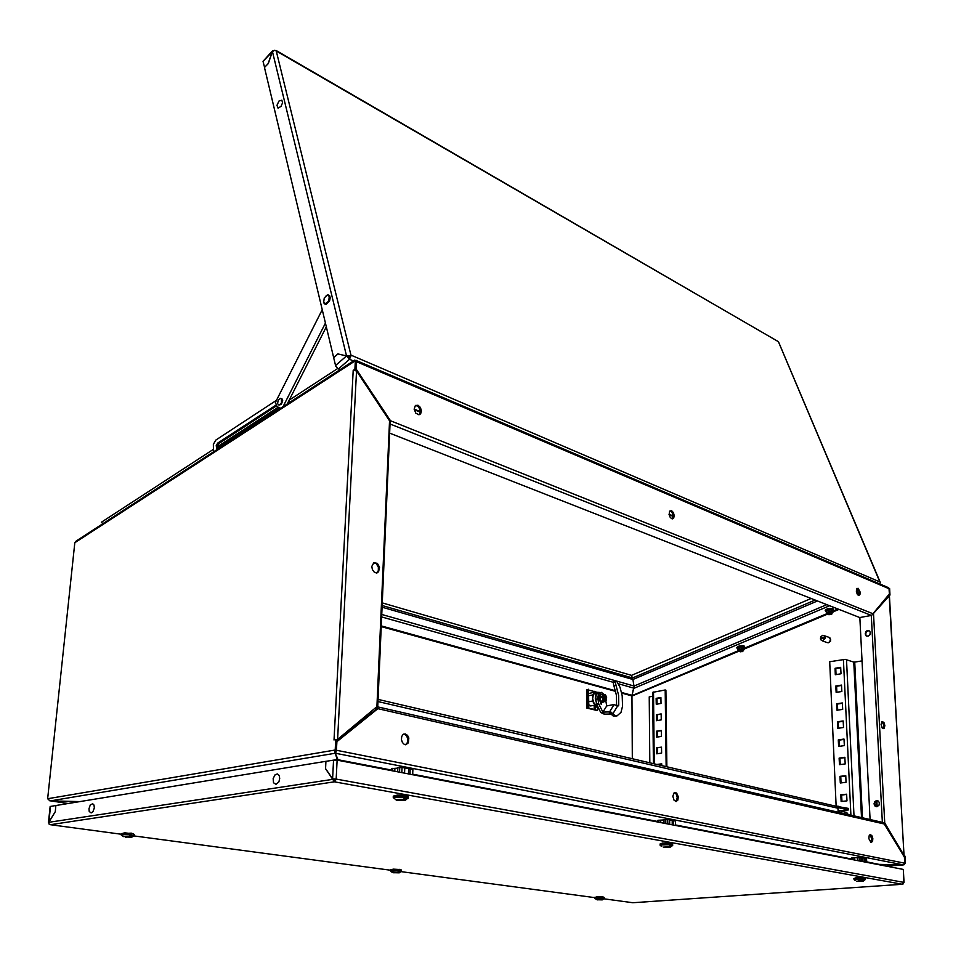 <?xml version="1.0" encoding="UTF-8"?>
<svg xmlns="http://www.w3.org/2000/svg" width="953" height="953" viewBox="0 0 953 953"><rect width="100%" height="100%" fill="white"/><g stroke="black" fill="none" stroke-linecap="round" stroke-linejoin="round"><path stroke-width="1.43" d="M371.825 566.451L372.361 569.525L374.064 571.967L376.328 572.932L378.627 571.848L379.544 567.333L377.424 563.39L373.779 562.735L371.825 566.451M373.814 562.723L376.328 563.688L378.341 567.118L378.329 570.573L376.554 572.932M377.043 708.353L377.912 708.663L336.897 741.613L336.457 750.285L335.182 750.035L334.801 752.072L335.718 752.965L336.457 750.285L335.253 753.215L338.291 760.387M49.901 800.83L47.65 798.721L335.182 750.035L335.718 739.695L336.981 739.957L336.457 750.285L904.778 863.132L903.23 864.907L335.289 753.227L337.159 759.541L336.814 756.491M74.858 542.698L76.145 541.042L354.802 360.127L355.278 360.782L74.858 542.698L47.65 798.721M337.291 760.208L337.159 759.541L334.193 760.017M355.231 370.431L355.981 370.145L354.826 369.657L353.218 370.264L356.529 370.979L390.17 421.726L377.698 706.709L376.947 706.673L389.491 420.988M336.6 739.576L335.718 739.695M671.567 510.701L669.625 511.284L669.113 514.668L670.269 517.598L672.377 518.956L673.616 518.229L674.212 515.644L673.378 512.571L671.567 510.701M672.151 518.944L673.044 514.799L671.877 512.095L670.066 510.832M415.591 405.406L418.129 406.431L419.939 409.254L420.249 412.578L418.915 414.853M417.974 405.263L415.437 405.525L414.186 408.956L415.758 413.173L418.939 414.853L420.607 413.9L421.405 410.934L420.344 407.467L417.974 405.263M856.985 588.394L859.07 591.73L858.498 595.422M858.045 588.239L856.497 589.168L856.354 591.73L857.307 594.338L858.951 595.47L859.951 594.446L860.106 591.896L858.045 588.239M887.767 587.334L889.03 588.704L356.422 361.699L356.065 360.294L355.159 360.556M390.111 423.061L390.504 420.773L872.96 613.684L871.602 615.34L859.773 617.58L389.67 433.127M675.689 801.509L677.845 800.139L678.298 796.803L676.63 793.039L674.176 792.777L672.878 796.243L674.128 800.389L676.118 801.175L677.261 797.673L676.416 794.325L674.486 792.574M869.851 834.84L871.804 838.521L870.839 842.476M871.066 842.547L872.567 841.428L872.841 838.497L871.864 835.65L870.387 834.649L869.16 835.805L868.886 838.735L871.066 842.547M403.822 734.108L406.419 735.513L407.944 739.206L407.646 742.232L405.49 744.722L408.384 742.911L408.885 738.003L407.55 735.323L405.216 733.929L403.179 734.453L401.689 736.574L401.392 739.611L402.357 742.542L404.286 744.412L406.597 744.543M878.404 864.621L903.861 864.8L905.35 863.239L904.945 856.128L903.766 856.056M882.943 822.439L884.301 824.035L377.912 708.663L377.09 706.733M586.869 702.385L586.893 695.607M632.327 758.683L632.006 695.333L621.57 692.438M382.046 607.228L632.947 679.513L634.15 686.756L632.006 695.309M874.032 803.891L874.687 801.687L876.486 800.556L878.237 801.008L879.333 802.688L879.023 805.142L876.986 806.655L874.925 805.964L874.032 803.891M877.677 800.699L875.747 801.318L874.675 803.26L874.937 805.273L876.391 806.667L876.105 801.056M865.169 633.84L865.884 631.613L867.361 630.576L869.005 630.695L870.196 632.065L869.922 634.746L868.183 636.175L866.182 635.854L865.169 633.84M869.112 630.755L867.361 631.041L865.908 632.875L865.86 634.746L867.004 636.223M881.06 724.435L881.87 721.504L883.943 722.362L884.92 725.638L884.098 728.568L882.264 728.044L881.06 724.435M883.097 728.711L883.836 724.959L881.87 721.504M631.625 695.797L738.468 650.696M888.815 588.072L889.566 588.632L889.935 595.041L872.745 614.363M879.011 864.74L879.631 864.323M633.781 687.768L632.018 695.297M889.34 595.208L903.992 856.032M903.444 855.52L904.278 855.687M882.335 822.368L884.753 822.892L873.496 614.34M836.186 806.238L829.706 661.775L845.144 659.309L853.757 662.073L861.464 817.591M862.513 817.829L854.758 662.097L853.757 662.073M653.424 763.603L652.71 692.307L665.134 689.972L665.944 690.21L666.909 766.748M822.939 640.809L825.25 638.057L820.426 638.939L821.367 640.476L822.939 640.809M822.379 640.845L827.359 642.715L829.122 642.429L830.611 639.534L828.622 637.223M825.25 638.057L824.726 636.068L822.82 635.27L820.819 636.699L820.771 638.879M830.039 637.986L830.611 641L828.288 642.751M831.099 614.542L828.729 614.482L831.099 613.589L831.802 613.911L831.099 614.542M828.955 614.756L828.61 614.113L830.027 613.47L831.719 613.446L831.695 614.161M828.467 614.411L830.134 613.375L831.981 613.661M828.8 613.887L831.445 613.315M828.514 614.161L830.111 612.958L831.838 613.446M828.36 613.946L830.027 612.91L831.874 613.196M828.693 613.422L831.278 612.839M828.407 613.696L830.003 612.493L831.731 612.982M828.252 613.482L830.075 612.41L831.766 612.731M828.586 612.946L831.23 612.386M831.755 612.696L828.419 612.898M826.191 611.314L827.561 609.777L830.992 609.086L832.839 609.801L827.692 610.015L826.203 611.35L826.644 613.255L827.466 612.91L827.252 613.696L828.407 614.066M831.886 613.327L832.35 611.921L827.466 612.91L828.133 611.921L831.397 611.254L833.148 611.945L832.565 612.839M827.597 613.911L826.644 613.255M831.397 611.254L830.992 609.086M827.561 609.777L828.133 611.921M742.351 651.626L740.016 651.566L742.256 650.768L742.971 651.066L742.351 651.626M740.207 651.804L739.897 651.233L741.374 650.613L742.935 650.649L742.875 651.304M739.778 651.495L741.351 650.554L743.149 650.851M740.088 651.006L742.661 650.518M739.826 651.244L741.089 650.196L743.006 650.637M739.683 651.03L743.03 650.291M740.005 650.554L742.578 650.053M739.731 650.792L740.993 649.743L742.911 650.184M739.588 650.577L741.16 649.636L742.959 649.934M739.909 650.089L742.482 649.601M742.947 649.898L741.124 649.493L739.576 650.47M737.67 648.469L738.849 647.075L742.137 646.42L744.043 647.063L738.992 647.301L737.693 648.528L738.063 650.387L739.707 651.125M743.697 650.065L743.805 649.338L742.184 649.017L738.778 650.089L739.361 649.16L742.482 648.528L744.293 649.136L743.066 650.482M738.909 650.959L738.063 650.387M742.482 648.528L742.137 646.42M738.849 647.075L739.361 649.16M856.723 588.716L858.153 595.244M880.036 583.069L879.75 583.915M777.743 341.317L276.239 50.985L350.907 355.147L879.905 581.89L778.661 342.115M349.537 356.946L349.084 357.709L346.511 355.981L349.465 359.293L350.823 355.791L346.57 355.922L338.351 354.016M350.99 356.041L349.751 357.113L346.57 355.922L272.427 51.557L274.762 50.223L276.239 50.985M273.428 50.676L263.052 61.361L272.427 50.878M349.084 357.709L349.465 359.293L338.386 368.918L335.682 366.119L333.633 357.72L337.97 353.932L346.511 355.981L335.504 365.559M279.003 100.994L281.909 100.16L282.553 102.793L281.064 106.355L278.014 108.118L276.918 105.247L279.003 100.994M596.09 692.545L593.397 694.534L592.683 698.799L594.064 703.254L597.34 705.744M600.14 692.45L597.614 692.355L595.804 694.511L595.268 698.227L596.244 702.063M596.507 692.474L594.517 692.271L592.623 694.975L592.611 701.027L594.922 705.22L590.479 705.97L588.847 705.041L589.788 705.196M588.859 693.534L594.946 692.045M601.498 704.16L600.485 703.85L600.747 702.421L601.498 704.16M614.054 704.565L617.747 706.328L618.676 705.256L618.616 695.285L615.507 683.349L615.614 681.562L616.71 681.169L620.034 687.411L622.214 695.642L622.595 706.149L621.034 712.379L616.925 715.894L614.733 715.358L610.933 711.998L608.931 711.939L610.254 713.976L613.041 713.559L610.933 713.904L609.61 711.879L614.054 704.565L606.692 705.899L605.81 701.051M616.615 705.327L616.508 695.499L613.422 683.73L614.232 681.466M603.976 694.403L601.283 692.355L598.555 693.832L597.722 697.679L598.734 703.933L602.844 712.177L608.931 711.939M616.531 715.929L613.255 716.037L610.933 713.904M602.844 712.177L600.759 712.522L604.166 714.202L602.844 712.177L606.692 705.887L602.844 712.177L604.166 714.202L610.254 713.976M598.758 692.688L596.244 694.642L595.685 698.68L596.673 704.35L600.759 712.522M603.487 701.849L600.938 701.253L599.687 697.56L600.95 694.546L599.794 697.56L601.021 701.194L605.524 701.503L606.37 699.978L604.214 701.015L602.427 697.894L604.583 700.717L606.334 698.942L604.512 700.693M603.535 695.142L606.334 697.691L605.381 695.523L603.904 694.951L602.272 696.822L603.571 697.179L604.238 695.869L604.44 697.405L603.642 697.477L604.655 698.597L603.678 698.656M603.702 698.716L604.44 698.668L603.773 699.967L603.487 698.406M602.641 697.608L603.571 697.179M602.427 696.631L602.677 695.678L602.713 696.714M606.608 699.025L606.37 699.978L606.334 698.942M606.608 697.763L605.524 694.904L604.524 694.534L605.977 695.809L606.334 697.691M604.524 694.534L602.677 695.678L603.058 694.237L604.524 694.534M600.938 701.253L603.058 700.848L602.427 697.894M603.058 700.848L605.524 701.503M603.058 694.237L600.998 694.594M603.118 697.334L601.152 696.798L599.687 697.56M603.452 698.394L602.761 698.215M604.154 698.013L602.987 697.501M405.513 800.198L407.896 798.114L401.416 797.065L393.613 797.673L395.769 799.638M399.104 799.96L396.639 800.294L396.019 799.555L403.405 799.376L404.942 797.768L406.181 797.995L404.644 799.603L405.144 800.389L397.413 800.198M402.166 799.936L404.644 799.603M401.07 799.698L397.889 800.52M399.152 799.519L403.405 799.376M863.275 881.001L865.05 879.679L863.537 879.274L855.865 879.285L854.138 879.667L854.865 880.048M858.617 880.786L862.394 880.715L863.74 879.583L862.608 881.215L856.604 881.132M858.617 880.941L862.394 880.715M604.25 898.334L595.089 898.238L596.256 899.549M598.46 899.453L601.45 899.418L602.51 898.417L603.225 898.512L602.248 899.811L597.126 899.727M598.448 899.596L601.45 899.418M133.992 835.817L130.752 834.828L123.342 834.602L121.234 835.126L123.366 836.567M126.296 836.627L123.449 836.543L129.334 836.472L130.513 835.126L131.74 835.293L130.573 836.639L131.681 837.199L125.391 837.008M130.573 836.639L128.869 836.937M128.119 836.639L125.713 837.294M126.177 836.817L129.334 836.472M603.857 898.834L632.828 902.789L902.36 884.229L334.36 781.853L50.402 824.714L121.281 834.209M903.801 882.514L902.36 884.229L903.194 883.884M50.402 824.714L49.068 824.131L48.77 822.32L55.238 811.706L55.882 805.535L325.831 761.352L325.449 768.63L334.36 781.853M333.764 779.066L335.015 780.066L334.932 781.615L336.206 779.054L332.585 778.851L333.562 760.089L337.171 760.184L336.206 779.054L332.585 778.851L325.521 768.618L325.902 761.34L333.562 760.089M334.717 780.019L335.063 779.22M336.206 779.054L903.801 882.371L903.277 869.493M48.472 822.332L50.104 806.536L55.882 805.547M91.178 812.957L89.26 811.527L88.963 808.728L90.321 804.951L92.655 803.701L93.99 805.094L94.299 807.894L92.941 811.682L91.178 812.957M276.06 784.343L273.547 782.794L273.177 778.518L275.214 774.718L277.454 773.979L279.217 775.504L279.765 778.625L278.824 781.972L276.06 784.343M276.072 405.001L217.761 443.062L216.2 445.611L216.641 448.113L218.046 448.077L279.503 408.146M276.382 400.343L215.807 440.048L213.341 444.312L213.424 451.913M217.594 448.291L217.403 445.778L218.916 443.455L276.537 405.895M323.496 301.803L324.223 303.804L326.021 304.352L329.571 300.779L330.238 297.836L329.619 295.573L327.951 294.822L326.212 295.597M328.725 300.922L329.297 296.431L327.248 295.156L324.223 297.955L323.651 302.423L325.926 303.662L328.725 300.922M280.67 408.253L277.109 406.669L275.369 402.357L322.197 309.701M282.088 399.021L281.314 398.723L281.48 402.774L279.336 405.025L277.514 403.774L278.157 400.236L280.468 398.402L282.04 398.973L282.719 400.463L281.385 404.417L278.86 405.085M289.903 402.261L289.462 401.547M399.462 872.698L401.296 871.328L397.02 870.697L390.682 870.994L392.326 872.412M394.756 872.579L392.386 872.376L397.877 872.281L398.997 871.125L399.915 871.256L399.247 872.805L393.613 872.686M396.996 872.567L398.795 872.4M396.198 872.436L393.863 872.865M394.78 872.34L397.877 872.281M670.59 846.955L672.663 845.382L669.28 844.68L661.037 844.966L660.179 845.418L661.704 846.419M665.23 846.574L669.268 846.502L670.757 845.168L671.567 845.323L670.09 847.169L663.264 847.062M670.15 846.657L667.636 846.657M666.6 846.717L663.622 847.277M665.23 846.812L669.268 846.502M597.269 692.331L588.871 690.127M594.172 706.149L594.16 709.437L587.703 708.127M588.406 707.507L588.454 689.269L588.823 707.626L586.845 708.019L597.591 710.557L597.805 707.71L596.042 706.721M597.412 710.521L594.16 709.437M596.9 710.604L597.531 710.557M588.454 689.269L586.905 689.769L586.857 707.972M839.605 810.86L848.361 809.919L848.289 808.418L835.972 806.19L837.878 807.56L838.187 812.266M848.325 814.589L846.776 812.575L844.584 812.004M838.116 810.658L839.51 812.564M839.14 812.48L838.128 811.027M825.917 611.659L825.215 610.325L826.489 609.17L832.696 608.359L833.458 609.217L832.791 610.396L832.672 608.943L828.896 608.991L825.655 610.551L826.037 611.707M832.422 608.336L827.704 608.681L825.548 610.706M737.539 648.802L736.693 647.671L738.17 646.325L743.805 645.693L744.662 646.61L743.995 647.683L744.114 646.396L740.934 646.182L737.431 647.456L737.646 648.838M743.566 645.669L739.063 646.003L737.074 647.837M600.759 694.296L599.211 695.952L598.984 698.275L600.068 701.253L601.557 702.361M602.618 694.32L600.021 695.094L599.497 698.466L601.51 702.135L603.94 701.777M408.241 798.149L406.24 797.137L399.724 796.601L394.197 797.03L393.315 797.923M408.206 797.125L406.049 795.981L398.425 795.505L393.649 796.1L393.279 797.387M405.692 795.493L397.806 795.076L393.756 796.053M407.801 796.434L405.847 795.517L408.098 796.482L408.003 798.602M865.145 879.428L858.844 878.809L854.091 879.726M865.098 878.618L856.759 878.082L854.126 878.463L853.971 879.405M863.966 877.88L854.436 878.368M604.238 897.619L604.238 898.238L597.495 897.762L594.648 898.417M594.541 897.416L599.377 896.69L604.238 897.512L596.709 897.071L594.684 897.333L594.553 898.131M603.737 897.333L602.975 896.916M602.892 896.904L596.495 896.773M134.016 835.567L127.285 834.209L121.269 835.031M131.562 833.601L121.198 833.827L124.557 832.851L131.562 833.601M131.335 833.172L121.781 833.506M133.825 834.054L131.419 833.184M134.206 834.566L134.063 835.757L131.764 837.151M290.689 401.749L289.986 401.558M401.451 871.185L395.281 870.339L390.516 871.102M401.451 870.387L393.434 869.541L390.539 869.898L390.444 870.768M399.557 869.422L390.956 869.767M400.999 870.018L399.641 869.434L401.32 869.982L401.296 871.495M672.604 845.311L666.314 844.227L660.179 845.335M672.747 844.263L663.967 843.334L660.191 843.893L660.084 844.93M671.138 843.214L664.074 842.928L660.536 843.762M672.27 843.81L671.293 843.238M335.754 751.059L335.277 752.834M355.981 370.145L356.434 361.27L355.219 360.71M888.958 588.382L889.566 588.632M601.7 702.659L599.461 700.384L598.949 696.583L600.092 694.32L602.725 694.296M601.808 702.683L604.047 701.753M393.232 796.351L397.461 795.088L405.871 795.541M853.912 878.595L856.223 877.773L862.906 877.749L864.967 878.285L865.026 879.726M854.436 879.953L855.067 880.429M602.558 899.692L604.119 898.608M390.456 869.97L393.244 869.196L399.652 869.446M660.036 844.024L662.633 843.036L670.471 843.119L672.639 843.846L672.592 845.561M356.529 370.979L337.648 739.397L376.947 706.673M354.826 369.657L355.374 360.818M68.223 803.51L50.461 800.913L79.945 801.592M102.876 523.685L101.411 522.232L213.293 449.435M217.236 446.862L277.895 407.396M289.307 399.974L337.66 368.513M374.326 708.853L377.019 708.341L376.792 706.804M356.422 361.699L356.041 368.978L390.504 420.773L389.622 421.083M872.96 613.684L889.34 593.969L889.03 588.704M904.361 856.008L904.778 863.132L904.433 857.152L884.301 824.035M376.792 708.877L336.933 740.874M335.373 751.691L335.289 753.227L50.461 800.913L79.159 801.723M372.027 712.689L370.205 712.284M382.117 605.548L632.458 677.928L631.374 675.272L382.236 602.844M883.788 822.987L884.753 822.892L904.052 855.472L889.125 595.125L888.291 595.291M886.183 827.121L884.277 823.916M872.865 614.101L885.659 598.389M888.494 594.994L889.387 594.815L889.518 588.609M633.828 687.84L632.887 690.973M879.476 864.431L903.051 864.931L886.6 866.206L903.075 864.931M631.41 675.391L811.098 598.484M870.125 819.568L859.785 617.58M841.511 685.112L841.809 691.533L836.138 692.414L835.841 686.017L841.511 685.112M840.677 667.374L840.975 673.747L835.316 674.676L835.031 668.315L840.677 667.374M842.643 709.437L836.948 710.283L836.663 703.838L842.345 702.969L842.643 709.437M843.488 727.473L837.782 728.271L837.484 721.778L843.191 720.968L843.488 727.473M844.346 745.627L838.604 746.39L838.306 739.85L844.036 739.075L844.346 745.627M845.204 763.925L839.45 764.64L839.14 758.052L844.894 757.325L845.204 763.925M846.073 782.342L840.284 783.009L839.986 776.385L845.764 775.694L846.073 782.342M846.943 800.889L841.142 801.521L840.832 794.838L846.633 794.194L846.943 800.889M836.889 692.295L836.615 686.267L841.523 685.493M836.079 674.557L835.805 668.589L840.689 667.767M837.711 710.176L837.437 704.088L842.357 703.338M838.545 728.163L838.259 722.017L843.202 721.302M839.379 746.294L839.093 740.076L844.06 739.409M840.212 764.544L839.927 758.266L844.906 757.635M841.058 782.925L840.772 776.588L845.776 775.992M841.916 801.437L841.618 795.028L846.645 794.48M854.758 662.097L862 660.87M876.843 800.746L877.153 806.631M835.031 668.315L835.805 668.589M835.841 686.017L836.615 686.267M836.663 703.838L837.437 704.088M837.484 721.778L838.259 722.017M838.306 739.85L839.093 740.076M839.14 758.052L839.927 758.266M839.986 776.385L840.772 776.588M840.832 794.838L841.618 795.028M665.134 689.972L666.087 766.557M657.046 764.449L661.727 763.806L661.751 765.545M656.712 747.783L661.537 747.092L661.608 753.096L656.784 753.775L656.712 747.783L661.537 747.402M656.546 731.201L661.346 730.475L661.406 736.443L656.605 737.157L656.546 731.201L661.346 730.808M656.367 714.726L661.156 713.964L661.215 719.896L656.426 720.647L656.367 714.726L661.156 714.309M656.188 698.37L660.965 697.56L661.025 703.457L656.26 704.243L656.188 698.37L660.965 697.93M657.868 764.64L661.727 764.115M657.594 753.656L657.534 747.986M657.415 737.038L657.356 731.416M657.236 720.516L657.177 714.953M657.058 704.112L656.998 698.597M649.791 762.757L649.184 696.905L652.757 696.298M825.215 637.164L820.39 638.045M825.596 637.295L820.771 638.188M832.708 610.039L833.148 611.945M743.912 647.29L744.293 649.136M351.109 355.945L350.907 355.147M337.946 353.849L333.621 357.637L264.517 67.472L268.21 63.625L272.427 51.557M338.386 368.918L340.138 369.645M263.052 61.361L264.541 67.437L268.186 63.565L272.367 51.617M592.611 701.027L588.835 701.67M592.623 694.975L588.847 695.642M597.686 706.435L594.398 706.995M594.922 705.22L597.4 705.863M617.473 706.244L613.041 713.559M616.055 685.469L613.97 685.838M605.739 697.763L604.44 697.405M604.44 698.668L605.739 699.014M600.914 697.358L602.201 697.87M601.152 696.798L602.201 696.619M605.703 699.002L605.596 698.001L603.642 697.477M606.656 697.822L605.596 698.001M603.559 698.204L604.655 698.144M390.349 770.441L391.623 768.535L397.818 768.13M397.675 771.859L397.842 767.582L402.023 767.344L412.863 769.476L412.709 774.753M404.763 768.142L404.537 773.181L404.739 767.88M401.821 772.657L402.023 767.344M399.533 772.216L399.724 767.284M394.792 771.299L394.899 768.571M392.493 770.858L392.6 768.38M412.673 774.753L412.863 769.476M409.969 774.229L410.159 768.94M408.456 773.931L408.634 768.904M402.285 800.413L401.082 800.198M406.181 797.995L404.584 798.209M860.785 881.001L863.049 880.834M860.63 881.06L859.654 881.12M856.878 881.275L859.13 881.12M863.525 879.762L864.347 879.702M850.695 859.272L851.744 857.903L857.438 857.664M857.581 860.595L857.426 857.438L860.797 857.331L862.227 857.617L862.429 861.536M862.239 857.807L866.527 858.462L866.718 862.37M860.988 861.262L860.797 857.331M859.32 860.94L859.141 857.295M854.233 859.951L854.138 857.938M852.721 859.666L852.625 857.831M865.288 862.084L865.098 858.176M864.192 861.881L864.002 858.153M600.39 899.632L602.165 899.513M600.33 899.68L599.568 899.739M597.34 899.858L599.103 899.727M602.379 898.572L603.225 898.512M128.869 836.96L128.107 837.068M131.74 835.293L130.239 835.495M333.848 779.197L48.77 822.32M903.063 869.374L337.171 760.184M50.449 806.417L48.782 822.225L55.226 811.73L55.834 805.535M288.437 403.214L288.33 401.761M289.498 402.523L289.295 399.867M326.283 326.855L287.175 404.036M325.402 323.127L283.065 406.705M396.984 872.626L396.198 872.71M399.915 871.256L398.819 871.352M667.648 846.955L666.612 847.062M671.567 845.323L670.459 845.43M656.808 821.855L657.951 820.259L663.979 819.949M664.015 823.249L663.967 819.616L667.708 819.461L669.637 819.842L669.697 824.345M669.649 820.056L675.403 820.974L675.463 825.465M667.767 823.976L667.708 819.461M665.837 823.606L665.79 819.413M660.751 822.618L660.727 820.295M658.916 822.272L658.892 820.164M673.545 825.084L673.485 820.593M672.27 824.845L672.21 820.569M587.703 707.9L588.811 707.626L588.811 708.329M594.195 691.27L594.195 692.176M848.361 809.919L837.973 807.501L837.901 805.988M360.484 720.373L362.045 720.718M359.948 720.837L361.473 721.171M334.015 739.993L353.218 370.264M414.198 409.111L420.344 411.636M669.066 514.251L673.187 515.954M390.063 423.99L871.233 615.424L882.311 822.356M879.071 864.311L866.706 861.917M851.005 858.879L675.451 824.941M657.141 821.403L412.732 774.146M390.718 769.893L338.351 759.767M381.2 626.562L615.745 691.437M621.725 693.093L631.97 695.916M633.483 688.03L618.449 683.789M613.398 682.36L381.629 616.925M615.578 690.782L381.236 625.859M826.763 604.631L634.067 686.089L381.736 614.482M838.89 609.384L833.113 611.802M827.871 613.994L744.257 649.005M739.314 651.066L631.97 696.012M744.126 648.326L827.037 613.589M832.958 611.111L837.949 609.015M634.162 688.161L829.598 605.739M632.947 679.513L817.412 600.962M632.494 677.976L815.125 600.056M854.043 815.887L846.502 659.5M850.874 815.172L843.465 659.416M653.484 691.973L654.211 763.782M349.465 359.293L353.468 360.996M615.471 682.145L613.387 682.527M615.793 681.324L613.708 681.693M618.676 705.256L616.877 705.554M596.852 704.767L598.925 704.41M596.566 703.898L598.651 703.54M595.78 699.311L597.853 698.954M133.897 835.888L390.468 870.256M401.082 871.673L594.553 897.583M218.916 443.455L217.761 443.062M595.339 706.84L595.339 709.782M587.251 689.579L587.191 707.805M840.165 810.634L839.093 810.741M377.924 701.503L838.009 808.263M376.792 572.908L377.436 572.729M673.187 516.395L669.125 514.715M420.309 412.149L414.245 409.659M888.399 587.608L356.243 360.437M675.844 801.533L676.57 801.449M377.71 706.876L883.276 822.582M866.765 636.068L866.182 635.854M875.986 806.464L875.39 806.321M824.274 635.627L829.622 637.593M778.518 341.793L880.346 582.557M276.132 50.557L778.136 341.543M595.351 692.676L597.948 692.223M616.103 681.133L614.018 681.502M598.079 692.807L600.164 692.438M121.305 833.97L121.245 834.614M903.277 869.458L904.016 882.43M217.296 448.339L216.641 448.113M290.605 401.809L289.414 401.332M836.996 806.429L378.019 699.347M838.104 810.515L846.621 812.48"/></g></svg>
